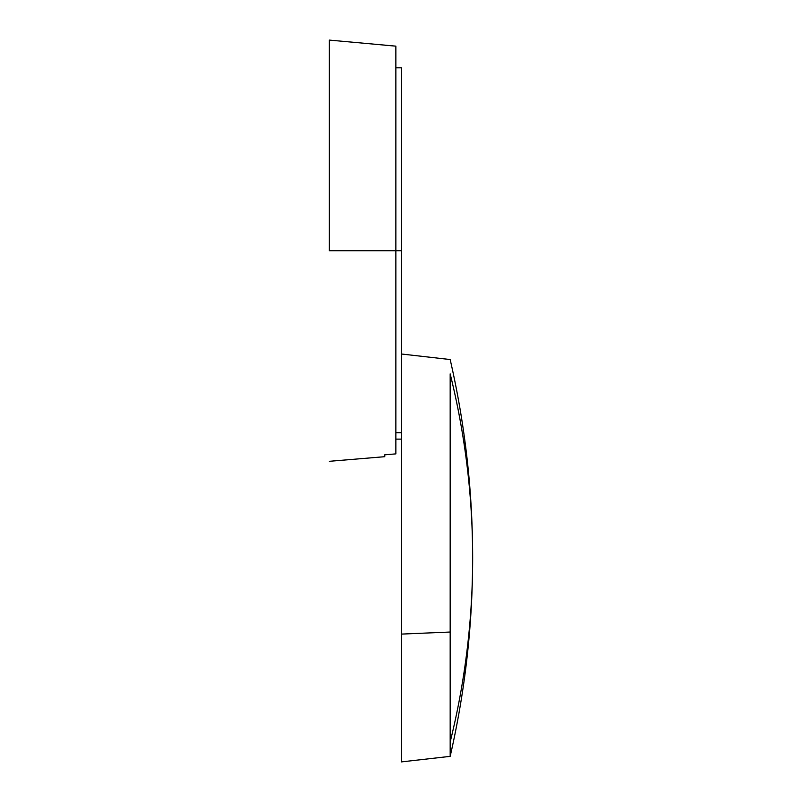 <?xml version="1.0" encoding="UTF-8"?>
<svg xmlns="http://www.w3.org/2000/svg" width="802" height="802" viewBox="0 0 802 802"><rect width="100%" height="100%" fill="white"/><g stroke="black" fill="none" stroke-linecap="round" stroke-linejoin="round"><path stroke-width="1.2" d="M401.401 414.133L401.401 250.705L329.351 250.705L395.857 250.705L395.857 453.882L384.77 454.814L384.77 456.689L384.77 454.814L395.857 453.882L395.857 250.705L401.401 250.705L401.401 67.809L395.857 67.809M329.351 250.705L329.351 40.1L329.351 250.705M401.401 432.729L395.857 432.729L401.401 432.729L401.401 67.809M384.77 45.223L395.857 46.145L395.857 250.705L395.857 46.145L329.351 40.1M450.173 373.892L450.173 632.036L450.173 373.892A886.741 822.601 0 0 1 472.649 557.951C472.629 495.816 465.13 434.463 450.173 373.892M472.649 558.112L472.649 557.951C472.629 490.964 465.13 424.829 450.173 359.537L401.401 354.003L401.401 634.101L450.173 632.036L450.173 742.01A886.741 822.601 0 0 0 472.649 557.951L472.649 557.681M401.401 412.298L401.401 761.9L450.173 756.356L450.173 632.036L401.401 634.101L401.401 761.89M384.77 456.689L329.351 461.3M450.173 756.356C465.13 691.063 472.629 624.928 472.649 557.951M395.857 439.135L401.401 439.135"/></g></svg>
